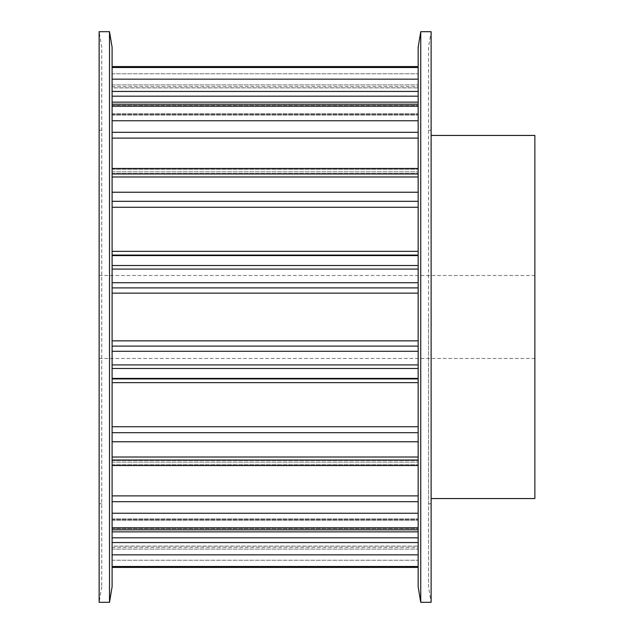 <?xml version="1.0" encoding="UTF-8"?>
<svg xmlns="http://www.w3.org/2000/svg" width="634" height="634" viewBox="0 0 634 634"><rect width="100%" height="100%" fill="white"/><g stroke="black" fill="none" stroke-linecap="round" stroke-linejoin="round"><path stroke-width="0.48" stroke-dasharray="3.17 2.38" d="M101.725 586.735L99.134 602.3L99.134 31.7L101.725 47.265L101.725 586.735L101.725 47.265M534.866 498.554L534.866 135.446M109.508 602.3L109.508 31.7M99.134 317L99.134 130.255L99.134 317M112.099 586.735L112.099 47.265M428.529 47.265L428.529 503.745L428.529 47.265L431.12 31.7L431.12 602.3L428.529 586.735L428.529 317L428.529 586.735M420.746 31.7L420.746 602.3M431.12 317L431.12 130.255L431.12 317M418.155 47.265L418.155 586.735M418.155 457.019L418.155 364.915L418.155 460.038L418.155 457.019L112.099 457.019L112.099 567.422L112.099 457.019M112.099 432.697L112.099 441.763L112.099 426.722L112.099 432.697L418.155 432.697M112.099 382.643L112.099 426.722L112.099 378.934L112.099 382.643L418.155 382.643M112.099 378.403L112.099 368.481L112.099 378.403L418.155 378.403M112.099 364.915L112.099 66.578L112.099 364.915L418.155 364.915L418.155 351.291L418.155 364.915M418.155 527.797L418.155 460.038L418.155 529.818L418.155 527.797L112.099 527.797M418.155 566.495L418.155 518.929L418.155 567.2L418.155 566.495L112.099 566.495M418.155 567.2L418.155 546.104L418.155 567.422L112.099 567.2M112.099 560.234L112.099 549.092L112.099 560.234L418.155 560.234L112.099 560.234M112.099 546.128L112.099 549.092L112.099 546.104L112.099 547.364L112.099 546.128L418.155 546.128L112.099 546.104M418.155 269.085L418.155 351.291L418.155 265.519L418.155 269.085L112.099 269.085M418.155 176.981L418.155 265.519L418.155 173.962L418.155 176.981L112.099 176.981M418.155 106.203L418.155 173.962L418.155 104.182L418.155 106.203L112.099 106.203M418.155 67.505L418.155 115.071L418.155 66.8L418.155 67.505L112.099 67.505M418.155 66.8L418.155 87.896L418.155 66.578L112.099 66.8M112.099 73.766L112.099 84.908L112.099 73.766L418.155 73.766L112.099 73.766M112.099 87.872L112.099 84.908L112.099 87.896L112.099 86.636L112.099 87.872L418.155 87.872L112.099 87.896M534.866 317L534.866 358.495L534.866 317M112.099 441.763L418.155 441.763M112.099 426.722L418.155 426.722M112.099 378.934L418.155 378.934M112.099 368.481L418.155 368.481M112.099 460.038L418.155 460.038M112.099 513.239L418.155 513.239M112.099 501.692L418.155 501.692M112.099 495.891L418.155 495.891M112.099 462.146L418.155 462.146L112.099 462.146M112.099 460.546L418.155 460.546L112.099 460.546M112.099 464.746L418.155 464.746L112.099 464.746M112.099 529.818L418.155 529.818M112.099 554.845L418.155 554.845M112.099 542.561L418.155 542.561M112.099 537.814L418.155 537.814M112.099 519.555L418.155 519.555L112.099 519.555M112.099 520.292L418.155 520.292L112.099 520.292M112.099 528.597L418.155 528.597L112.099 528.597M112.099 549.092L418.155 549.092L112.099 549.092M112.099 171.854L418.155 171.854L112.099 171.854M112.099 173.454L418.155 173.454L112.099 173.454M112.099 169.254L418.155 169.254L112.099 169.254M112.099 114.445L418.155 114.445L112.099 114.445M112.099 113.708L418.155 113.708L112.099 113.708M112.099 105.403L418.155 105.403L112.099 105.403M112.099 84.908L418.155 84.908L112.099 84.908M112.099 104.182L418.155 104.182M112.099 96.186L418.155 96.186M112.099 91.439L418.155 91.439M112.099 79.155L418.155 79.155M112.099 173.962L418.155 173.962M112.099 138.109L418.155 138.109M112.099 132.308L418.155 132.308M112.099 120.761L418.155 120.761M112.099 265.519L418.155 265.519M112.099 255.597L418.155 255.597M112.099 255.066L418.155 255.066M112.099 251.357L418.155 251.357M112.099 207.278L418.155 207.278M112.099 201.303L418.155 201.303M112.099 192.237L418.155 192.237M112.099 351.291L418.155 351.291M112.099 346.101L418.155 346.101M112.099 340.854L418.155 340.854M112.099 293.146L418.155 293.146M112.099 287.899L418.155 287.899M112.099 282.709L418.155 282.709M99.134 275.505L534.866 275.505M99.134 130.255L101.725 130.255M431.12 130.255L428.529 130.255M112.099 460.229L418.155 460.229L112.099 460.229M112.099 465.499L418.155 465.499M112.099 518.929L418.155 518.929L112.099 518.929M112.099 531.871L418.155 531.871M112.099 547.364L418.155 547.364M112.099 567.422L418.155 567.422M112.099 173.771L418.155 173.771L112.099 173.771M112.099 115.071L418.155 115.071L112.099 115.071M112.099 66.578L418.155 66.578M112.099 86.636L418.155 86.636M112.099 102.129L418.155 102.129M112.099 168.501L418.155 168.501M431.12 503.745L428.529 503.745M99.134 503.745L101.725 503.745M99.134 358.495L534.866 358.495"/><path stroke-width="0.95" d="M99.134 31.7L99.134 602.3L109.508 602.3L109.508 31.7L99.134 31.7M109.508 31.7L112.099 47.265L112.099 586.735L109.508 602.3M431.12 135.446L534.866 135.446L534.866 498.554L431.12 498.554M420.746 602.3L431.12 602.3L431.12 31.7L420.746 31.7L420.746 602.3L418.155 586.735L418.155 47.265L420.746 31.7M112.099 567.2L418.155 567.2M112.099 566.495L418.155 566.495M112.099 529.818L418.155 529.818M112.099 537.814L418.155 537.814M112.099 542.561L418.155 542.561M112.099 554.845L418.155 554.845M112.099 527.797L418.155 527.797M112.099 460.038L418.155 460.038M112.099 495.891L418.155 495.891M112.099 501.692L418.155 501.692M112.099 513.239L418.155 513.239M112.099 457.019L418.155 457.019M112.099 368.481L418.155 368.481M112.099 378.403L418.155 378.403M112.099 378.934L418.155 378.934M112.099 382.643L418.155 382.643M112.099 426.722L418.155 426.722M112.099 432.697L418.155 432.697M112.099 441.763L418.155 441.763M112.099 364.915L418.155 364.915M112.099 269.085L418.155 269.085M112.099 282.709L418.155 282.709M112.099 287.899L418.155 287.899M112.099 293.146L418.155 293.146M112.099 340.854L418.155 340.854M112.099 346.101L418.155 346.101M112.099 351.291L418.155 351.291M112.099 265.519L418.155 265.519M112.099 176.981L418.155 176.981M112.099 192.237L418.155 192.237M112.099 201.303L418.155 201.303M112.099 207.278L418.155 207.278M112.099 251.357L418.155 251.357M112.099 255.066L418.155 255.066M112.099 255.597L418.155 255.597M112.099 173.962L418.155 173.962M112.099 106.203L418.155 106.203M112.099 120.761L418.155 120.761M112.099 132.308L418.155 132.308M112.099 138.109L418.155 138.109M112.099 104.182L418.155 104.182M112.099 67.505L418.155 67.505M112.099 79.155L418.155 79.155M112.099 91.439L418.155 91.439M112.099 96.186L418.155 96.186M112.099 66.8L418.155 66.8M112.099 567.422L418.155 567.422M112.099 531.871L418.155 531.871M112.099 465.499L418.155 465.499M112.099 168.501L418.155 168.501M112.099 102.129L418.155 102.129M112.099 66.578L418.155 66.578"/></g></svg>

